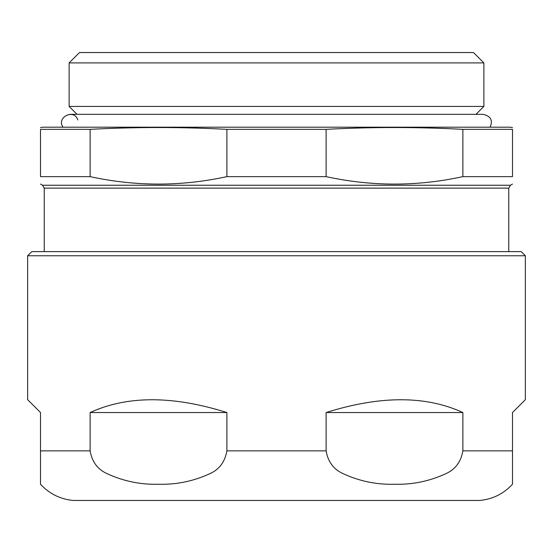 <?xml version="1.0" encoding="UTF-8"?>
<svg xmlns="http://www.w3.org/2000/svg" width="553" height="553" viewBox="0 0 553 553"><rect width="100%" height="100%" fill="white"/><g stroke="black" fill="none" stroke-linecap="round" stroke-linejoin="round"><path stroke-width="0.83" d="M63.028 127.19C56.04 117.305 74.213 108.347 77.793 119.918M90.125 450.868L90.125 412.538C127.19 395.492 172.771 395.492 226.882 412.538L226.882 450.868C224.988 461.955 219.209 469.608 209.532 473.831C193.287 481.269 176.276 484.739 158.504 484.255C140.732 484.739 123.72 481.269 107.476 473.831C97.798 469.608 92.019 461.955 90.125 450.868L40.507 450.868L40.507 484.255L40.507 412.538L27.65 399.681L27.65 255.763L525.35 255.763L521.202 251.615L31.798 251.615L27.65 255.763M326.118 450.868L326.118 412.538C380.229 395.492 425.81 395.492 462.875 412.538L462.875 450.868C460.981 461.955 455.202 469.608 445.524 473.831C429.28 481.269 412.268 484.739 394.496 484.255C376.724 484.739 359.713 481.269 343.468 473.831C333.791 469.608 328.012 461.955 326.118 450.868L226.882 450.868M462.875 450.868L512.493 450.868L512.493 484.255L512.493 412.538L525.35 399.681L525.35 255.763M80.738 500.465L472.262 500.465M40.507 484.255C49.376 493.808 60.298 499.207 73.273 500.465L479.728 500.465C492.702 499.207 503.624 493.808 512.493 484.255M77.026 114.333L69.125 106.432L483.875 106.432L483.875 62.904L69.125 62.904L69.125 106.432M69.125 62.904L79.494 52.535L473.506 52.535L483.875 62.904M44.24 251.615L44.24 188.131L508.76 188.131L508.76 251.615M40.507 184.059L42.581 185.255L44.24 188.131M90.125 129.347L40.507 129.347C40.507 126.927 40.507 126.927 40.507 129.347C40.507 126.927 40.507 126.927 40.507 129.347L40.507 176.635C40.507 186.568 40.507 186.568 40.507 176.635C40.507 186.568 40.507 186.568 40.507 176.635L90.125 176.635L90.125 129.347C135.713 126.927 181.294 126.927 226.882 129.347L326.118 129.347C371.706 126.927 417.287 126.927 462.875 129.347L512.493 129.347C512.493 126.927 512.493 126.927 512.493 129.347C512.493 126.927 512.493 126.927 512.493 129.347L512.493 176.635C512.493 186.568 512.493 186.568 512.493 176.635C512.493 186.568 512.493 186.568 512.493 176.635L462.875 176.635C417.287 186.568 371.706 186.568 326.118 176.635L326.118 129.347M226.882 129.347L226.882 176.635L326.118 176.635M226.882 176.635C181.294 186.568 135.713 186.568 90.125 176.635M40.507 127.543L42.996 127.19L510.004 127.19L512.493 127.543M462.875 129.347L462.875 176.635M462.875 412.538L326.118 412.538M226.882 412.538L90.125 412.538M42.581 185.255L510.419 185.255L508.76 188.131M489.972 127.19C492.004 123.319 493.311 116.559 483.046 114.333L69.955 114.333M475.974 114.333L483.875 106.432M510.419 185.255L512.493 184.059"/></g></svg>
